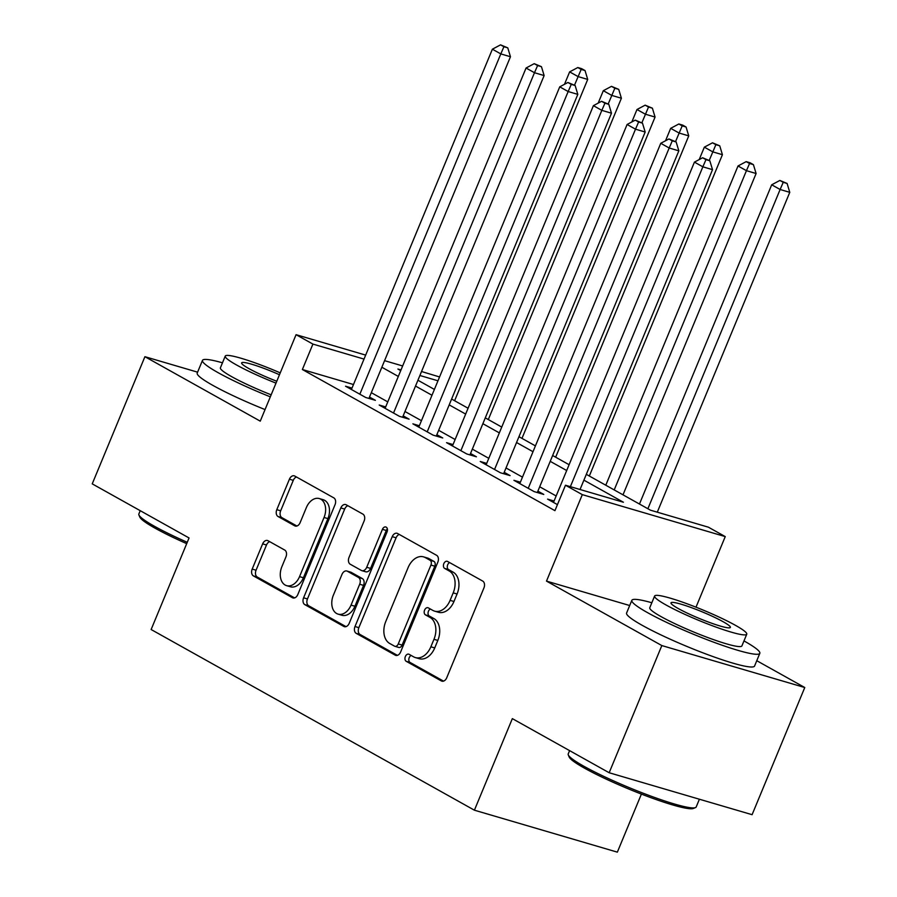 <?xml version="1.0" encoding="UTF-8"?>
<svg xmlns="http://www.w3.org/2000/svg" width="897" height="897" viewBox="0 0 897 897"><rect width="100%" height="100%" fill="white"/><g stroke="black" fill="none" stroke-linecap="round" stroke-linejoin="round"><path stroke-width="1.35" d="M405.366 656.526A3.812 2.613 -73.6 0 0 406.229 661.313L441.346 680.935A5.438 3.734 -73.6 0 0 441.885 681.159A5.438 3.734 -73.6 0 0 446.717 677.796L483.943 587.916A5.438 3.734 -73.6 0 0 482.709 581.077L447.592 561.455A3.812 2.613 -73.6 0 0 447.211 561.298A3.812 2.613 -73.6 0 0 443.824 563.652A3.812 2.613 -73.6 0 0 444.699 568.44L449.24 570.985A17.402 11.964 -73.6 0 1 453.198 592.872L450.092 600.362A17.402 11.964 -73.6 0 1 434.619 611.149A17.402 11.964 -73.6 0 1 432.903 610.431L428.351 607.886A3.812 2.613 -73.6 0 0 427.981 607.729A3.812 2.613 -73.6 0 0 424.595 610.083A3.812 2.613 -73.6 0 0 425.458 614.871L430.011 617.416A17.402 11.964 -73.6 0 1 433.969 639.303L430.863 646.793A17.402 11.964 -73.6 0 1 415.378 657.579A17.402 11.964 -73.6 0 1 413.663 656.862L409.122 654.317A3.812 2.613 -73.6 0 0 408.752 654.16A3.812 2.613 -73.6 0 0 405.366 656.526M411.14 655.449A3.812 2.613 -73.6 0 0 409.223 657.658A3.812 2.613 -73.6 0 0 410.086 662.446L443.522 681.126M449.61 562.576A3.812 2.613 -73.6 0 0 447.693 564.785A3.812 2.613 -73.6 0 0 448.556 569.573L453.097 572.118L449.24 570.985M430.381 609.018A3.812 2.613 -73.6 0 0 428.452 611.227A3.812 2.613 -73.6 0 0 429.327 616.015L433.868 618.549L430.011 617.416M268.012 540.723A5.438 3.734 -73.6 0 0 267.474 540.499A5.438 3.734 -73.6 0 0 262.642 543.862L252.192 569.079A5.438 3.734 -73.6 0 0 253.425 575.919L292.433 597.716A5.438 3.734 -73.6 0 0 292.971 597.94A5.438 3.734 -73.6 0 0 297.804 594.576L335.041 504.697A5.438 3.734 -73.6 0 0 333.796 497.857L294.788 476.06A5.438 3.734 -73.6 0 0 294.261 475.836A5.438 3.734 -73.6 0 0 289.417 479.211L276.803 509.664A5.438 3.734 -73.6 0 0 278.036 516.504L294.732 525.833A5.438 3.734 -73.6 0 0 295.27 526.057A5.438 3.734 -73.6 0 0 300.103 522.693L306.359 507.59A14.554 10.002 -73.6 0 1 319.298 498.564A14.554 10.002 -73.6 0 1 324.052 517.468L299.542 576.636A14.554 10.002 -73.6 0 1 286.603 585.651A14.554 10.002 -73.6 0 1 281.86 566.747L285.941 556.891A5.438 3.734 -73.6 0 0 284.708 550.052L268.012 540.723M353.485 384.521L302.367 369.519L312.907 344.089L296.066 334.682L365.673 355.111M609.164 772.743L661.829 645.571L804.766 687.528L752.09 814.689L609.164 772.743L512.344 718.632L474.412 810.193L151.133 629.526L189.054 537.965L92.234 483.864L144.91 356.692L260.253 421.153L296.066 334.682M629.694 605.531L546.497 581.11L661.829 645.571M546.497 581.11L582.31 494.639L565.48 485.232L623.415 502.242L583.902 480.153M302.367 369.519L554.94 510.662L565.48 485.232M354.999 626.532A5.438 3.734 -73.6 0 0 356.232 633.372L395.241 655.169A5.438 3.734 -73.6 0 0 395.768 655.393A5.438 3.734 -73.6 0 0 400.611 652.018L437.837 562.15A5.438 3.734 -73.6 0 0 436.604 555.31L397.595 533.513A5.438 3.734 -73.6 0 0 397.057 533.289A5.438 3.734 -73.6 0 0 392.224 536.653L354.999 626.532L358.856 627.665A5.438 3.734 -73.6 0 0 360.089 634.504L397.405 655.359M343.831 626.442L304.834 604.645A5.438 3.734 -73.6 0 1 303.59 597.806L340.815 507.937A5.438 3.734 -73.6 0 1 345.659 504.563A5.438 3.734 -73.6 0 1 346.197 504.787L362.881 514.116A5.438 3.734 -73.6 0 1 364.126 520.955L349.023 557.407A5.438 3.734 -73.6 0 0 350.267 564.247L361.334 570.436A5.438 3.734 -73.6 0 0 361.872 570.66A5.438 3.734 -73.6 0 0 366.716 567.285L382.425 529.342A3.812 2.613 -73.6 0 1 385.811 526.976A3.812 2.613 -73.6 0 1 387.055 531.932L349.213 623.303A5.438 3.734 -73.6 0 1 344.37 626.667A5.438 3.734 -73.6 0 1 343.831 626.442L344.941 626.768M197.598 372.165L144.91 356.692M554.054 501.019L547.585 499.124L557.441 504.63M520.383 482.205L513.914 480.31L534.119 491.601L543.773 494.438L537.886 491.141M486.712 463.39L480.231 461.484L500.436 472.775L510.101 475.612L504.204 472.315M453.03 444.564L446.56 442.67L466.765 453.96L476.419 456.797L470.533 453.501M419.359 425.75L412.889 423.844L433.094 435.135L442.748 437.971L436.85 434.686M385.676 406.924L379.207 405.029L399.412 416.32L409.077 419.157L403.179 415.86M556.151 495.974L539.691 486.768M522.48 477.148L506.02 467.954M488.798 458.333L472.338 449.128M455.127 439.508L438.667 430.313M421.444 420.693L404.984 411.499M387.773 401.878L371.313 392.673M352.005 388.109L345.536 386.215L365.741 397.506L375.395 400.331L369.508 397.046M474.412 810.193L617.349 852.15L641.4 794.092M421.545 371.515L439.564 376.953M586.313 474.334L650.46 510.18L708.406 527.189L725.247 536.597L582.31 494.639M696.005 607.179L725.247 536.597M804.766 687.528L756.776 660.708M384.578 360.661L402.652 365.965M364.025 359.092L312.907 344.089M566.691 470.533L550.231 461.338M533.009 451.718L516.549 442.513M499.337 432.892L482.878 423.698M465.655 414.078L449.195 404.883M431.984 395.263L415.524 386.058M398.313 376.437L381.853 367.243M401.004 369.945L397.898 369.037L400.724 370.618M417.935 380.238L434.395 389.433M451.617 399.053L468.077 408.247M485.288 417.867L501.748 427.073M518.959 436.693L535.419 445.887M552.642 455.508L569.102 464.713M437.971 380.799L419.897 375.495M415.378 657.579L419.247 658.712A17.402 11.964 -73.6 0 0 434.731 647.926L430.863 646.793M433.868 618.549A17.402 11.964 -73.6 0 1 437.826 640.436L434.731 647.926M434.619 611.149L438.476 612.281A17.402 11.964 -73.6 0 0 453.96 601.495L450.092 600.362M453.097 572.118A17.402 11.964 -73.6 0 1 457.066 594.005L453.96 601.495M399.288 534.455A5.438 3.734 -73.6 0 0 396.082 537.796L358.856 627.665M394.501 646.143A3.812 2.613 -73.6 0 0 394.871 646.3A3.812 2.613 -73.6 0 0 398.257 643.945L430.93 565.054A3.812 2.613 -73.6 0 0 430.067 560.266L425.279 557.586A17.402 11.964 -73.6 0 0 423.563 556.869A17.402 11.964 -73.6 0 0 408.079 567.655L385.744 621.576A17.402 11.964 -73.6 0 0 389.702 643.463L394.501 646.143M398.358 647.275A3.812 2.613 -73.6 0 0 398.739 647.443A3.812 2.613 -73.6 0 0 402.125 645.078L398.257 643.945M423.563 556.869L427.421 558.001A17.402 11.964 -73.6 0 1 429.136 558.719L433.935 561.399A3.812 2.613 -73.6 0 1 434.798 566.186L402.125 645.078M346.007 626.633L308.691 605.778L304.834 604.645M347.879 505.729A5.438 3.734 -73.6 0 0 344.683 509.07L307.458 598.938A5.438 3.734 -73.6 0 0 308.691 605.778M361.872 570.66L365.741 571.793A5.438 3.734 -73.6 0 0 370.573 568.418L386.293 530.475L382.425 529.342M387.358 528.871A3.812 2.613 -73.6 0 0 386.293 530.475M333.359 595.227A14.554 10.002 -73.6 0 0 338.102 614.131A14.554 10.002 -73.6 0 0 351.041 605.105L359.675 584.261A5.438 3.734 -73.6 0 0 358.441 577.421L347.363 571.232A5.438 3.734 -73.6 0 0 346.836 571.008A5.438 3.734 -73.6 0 0 341.992 574.383L333.359 595.227M338.102 614.131L341.97 615.264A14.554 10.002 -73.6 0 0 354.909 606.249L351.041 605.105M346.836 571.008L350.693 572.14A5.438 3.734 -73.6 0 1 351.232 572.364L362.31 578.554A5.438 3.734 -73.6 0 1 363.543 585.393L354.909 606.249M286.603 585.651L290.46 586.784A14.554 10.002 -73.6 0 0 303.399 577.769L299.542 576.636M319.298 498.564L323.167 499.696A14.554 10.002 -73.6 0 1 327.91 518.601L303.399 577.769M296.481 477.013A5.438 3.734 -73.6 0 0 293.285 480.344L280.671 510.797A5.438 3.734 -73.6 0 0 281.905 517.636L296.907 526.023M269.705 541.665A5.438 3.734 -73.6 0 0 266.499 545.006L256.06 570.212A5.438 3.734 -73.6 0 0 257.293 577.051L294.608 597.907M657.288 512.176L789.775 192.339L780.121 189.502L771.7 184.793L639.46 504.036M647.881 508.734L780.121 189.502L783.227 182.326L787.095 183.459L779.863 180.443L783.227 182.326M771.7 184.793L779.863 180.443M787.095 183.459L789.775 192.339M580.034 489.504L712.521 169.656L702.856 166.82L570.369 486.667M705.973 159.644L709.83 160.776L702.598 157.76L705.973 159.644L702.856 166.82L694.435 162.122L553.483 502.421M712.521 169.656L709.83 160.776M702.598 157.76L694.435 162.122M695.455 807.592L693.303 808.466A67.6 7.602 -157.5 0 1 648.766 796.884A67.6 7.602 -157.5 0 1 584.452 768.135A67.6 7.602 -157.5 0 1 569.191 757.057L568.294 754.915A69.26 7.781 22.5 0 0 583.925 766.273A69.26 7.781 22.5 0 0 649.82 795.729A69.26 7.781 22.5 0 0 695.455 807.592A69.26 7.781 22.5 0 0 696.195 806.952L699.402 799.227M651.839 602.75A69.26 7.781 22.5 0 0 631.847 600.317A69.26 7.781 22.5 0 0 647.556 612.651A69.26 7.781 22.5 0 0 716.916 643.373A69.26 7.781 22.5 0 0 759.826 653.33A69.26 7.781 22.5 0 0 744.129 640.996A69.26 7.781 22.5 0 0 743.983 640.918M631.847 600.317L626.588 613.032A69.26 7.781 22.5 0 0 642.286 625.366A69.26 7.781 22.5 0 0 711.646 656.088A69.26 7.781 22.5 0 0 754.568 666.045L759.826 653.33M746.764 634.213L741.909 645.907A49.873 5.606 -157.5 0 1 711.018 638.742A49.873 5.606 -157.5 0 1 661.078 616.62A49.873 5.606 -157.5 0 1 649.764 607.74L654.619 596.034A49.873 5.606 22.5 0 0 665.922 604.914A49.873 5.606 22.5 0 0 715.862 627.037A49.873 5.606 22.5 0 0 746.764 634.213A49.873 5.606 22.5 0 0 735.45 625.332A49.873 5.606 22.5 0 0 685.51 603.21A49.873 5.606 22.5 0 0 654.619 596.034M723.094 621.699A32.135 3.61 22.5 0 0 690.903 607.448A32.135 3.61 22.5 0 0 671.001 602.829A32.135 3.61 22.5 0 0 678.278 608.547A32.135 3.61 22.5 0 0 710.469 622.798A32.135 3.61 22.5 0 0 730.382 627.418A32.135 3.61 22.5 0 0 723.094 621.699M569.595 750.632L568.216 753.94A69.26 7.781 22.5 0 0 568.294 754.915M186.699 543.649A67.6 7.602 -157.5 0 1 155.08 528.187A67.6 7.602 -157.5 0 1 139.831 517.109L138.923 514.979A69.26 7.781 22.5 0 0 154.553 526.326A69.26 7.781 22.5 0 0 187.26 542.304M222.467 362.803A69.26 7.781 22.5 0 0 202.487 360.37A69.26 7.781 22.5 0 0 218.184 372.704A69.26 7.781 22.5 0 0 270.322 396.844M202.487 360.37L197.217 373.085A69.26 7.781 22.5 0 0 212.925 385.418A69.26 7.781 22.5 0 0 265.052 409.57M271.163 394.815A49.873 5.606 -157.5 0 1 231.706 376.673A49.873 5.606 -157.5 0 1 220.404 367.792L225.248 356.098A49.873 5.606 22.5 0 0 236.55 364.978A49.873 5.606 22.5 0 0 276.007 383.12M279.472 374.744A32.135 3.61 22.5 0 0 241.629 362.881A32.135 3.61 22.5 0 0 248.918 368.6A32.135 3.61 22.5 0 0 276.781 381.247M140.224 510.685L138.856 513.992A69.26 7.781 22.5 0 0 138.923 514.979M280.245 372.872A49.873 5.606 22.5 0 0 225.248 356.098M623 494.83L756.104 173.513L746.439 170.677L738.018 165.979L605.789 485.21M614.21 489.919L746.439 170.677L749.556 163.501L753.413 164.644L750.049 162.761L746.181 161.628L749.556 163.501M738.018 165.979L746.181 161.628M753.413 164.644L756.104 173.513M589.329 476.015L722.421 154.699L712.767 151.862L704.347 147.153L699.2 159.576M709.213 160.44L715.873 144.686L719.742 145.819L712.51 142.802L715.873 144.686M704.347 147.153L712.51 142.802M719.742 145.819L722.421 154.699M555.658 457.19L688.75 135.873L679.085 133.036L670.676 128.338L665.529 140.762M675.542 141.614L682.202 125.872L686.059 127.004L682.695 125.12L678.827 123.988L682.202 125.872M670.676 128.338L678.827 123.988M686.059 127.004L688.75 135.873M521.976 438.375L655.068 117.059L645.414 114.222L636.993 109.512L631.847 121.936M641.86 122.799L648.52 107.046L652.388 108.178L645.156 105.162L648.52 107.046M636.993 109.512L645.156 105.162M652.388 108.178L655.068 117.059M537.303 492.531L678.838 150.842L669.184 148.005L528.221 488.304M672.29 140.829L676.159 141.961L668.927 138.945L672.29 140.829L669.184 148.005L660.764 143.296L519.8 483.595M678.838 150.842L676.159 141.961M668.927 138.945L660.764 143.296M503.632 473.717L645.167 132.016L635.502 129.179L494.55 469.49M638.619 122.003L642.476 123.147L635.244 120.131L638.619 122.003L635.502 129.179L627.093 124.481L486.129 464.781M645.167 132.016L642.476 123.147M635.244 120.131L627.093 124.481M469.95 454.891L611.485 113.201L601.831 110.365L460.867 450.664M604.937 103.189L608.805 104.321L601.573 101.305L604.937 103.189L601.831 110.365L593.41 105.655L452.458 445.966M611.485 113.201L608.805 104.321M601.573 101.305L593.41 105.655M436.278 436.077L577.814 94.376L568.16 91.539L427.196 431.849M571.266 84.374L575.134 85.507L567.902 82.49L571.266 84.374L568.16 91.539L559.739 86.841L418.776 427.14M577.814 94.376L575.134 85.507M567.902 82.49L559.739 86.841M488.304 419.561L621.397 98.233L611.743 95.407L603.322 90.698L598.176 103.121M608.188 103.974L614.849 88.231L618.717 89.364L611.485 86.347L614.849 88.231M603.322 90.698L611.485 86.347M618.717 89.364L621.397 98.233M402.596 417.251L544.131 75.561L534.477 72.724L393.525 413.024M537.595 65.548L541.452 66.681L534.22 63.665L537.595 65.548L534.477 72.724L526.057 68.015L385.105 408.326M544.131 75.561L541.452 66.681M534.22 63.665L526.057 68.015M454.622 400.735L587.714 79.418L578.06 76.581L569.64 71.883L564.493 84.296M574.506 85.159L581.178 69.405L585.035 70.549L581.671 68.665L577.803 67.533L581.178 69.405M569.64 71.883L577.803 67.533M585.035 70.549L587.714 79.418M368.925 398.436L510.46 56.735L500.806 53.91L359.843 394.209M503.912 46.734L507.78 47.866L500.548 44.85L503.912 46.734L500.806 53.91L492.386 49.2L351.422 389.5M510.46 56.735L507.78 47.866M500.548 44.85L492.386 49.2M410.086 662.446L406.229 661.313M448.556 569.573L444.699 568.44M429.327 616.015L425.458 614.871M437.826 640.436L433.969 639.303M457.066 594.005L453.198 592.872M442.456 681.26L441.346 680.935M396.082 537.796L392.224 536.653M396.351 655.494L395.241 655.169M360.089 634.504L356.232 633.372M434.798 566.186L430.93 565.054M433.935 561.399L430.067 560.266M429.136 558.719L425.279 557.586M307.458 598.938L303.59 597.806M344.683 509.07L340.815 507.937M370.573 568.418L366.716 567.285M363.543 585.393L359.675 584.261M362.31 578.554L358.441 577.421M351.232 572.364L347.363 571.232M327.91 518.601L324.052 517.468M295.842 526.158L294.732 525.833M281.905 517.636L278.036 516.504M280.671 510.797L276.803 509.664M293.285 480.344L289.417 479.211M293.543 598.041L292.433 597.716M257.293 577.051L253.425 575.919M256.06 570.212L252.192 569.079M266.499 545.006L262.642 543.862M398.739 647.443L394.871 646.3"/></g></svg>
